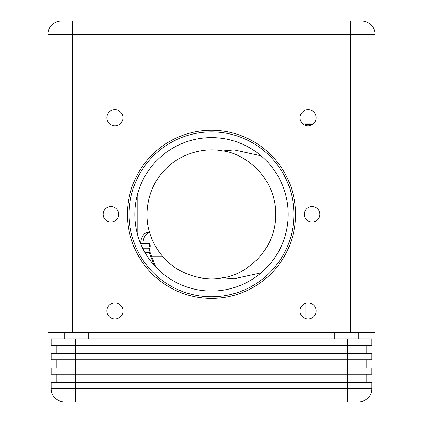 <?xml version="1.0" encoding="UTF-8"?>
<svg xmlns="http://www.w3.org/2000/svg" width="423" height="423" viewBox="0 0 423 423"><rect width="100%" height="100%" fill="white"/><g stroke="black" fill="none" stroke-linecap="round" stroke-linejoin="round"><path stroke-width="0.63" d="M72.47 332.341L72.47 34.237L350.53 34.237L350.53 332.341L47.936 332.341L47.936 34.237L72.47 34.237L72.47 21.15L350.53 21.15L61.018 21.15A13.087 13.087 0 0 0 47.936 34.237A13.087 13.087 0 0 1 61.018 21.15M361.982 21.15L350.53 21.15L350.53 34.237L375.064 34.237A13.087 13.087 0 0 0 361.982 21.15A13.087 13.087 0 0 1 375.064 34.237L375.064 332.341L350.53 332.341M195.4 21.15L227.6 21.15M304.322 214.339A7.767 7.767 0 0 0 315.976 221.065A7.767 7.767 0 0 0 315.976 207.608A7.767 7.767 0 0 0 304.322 214.339M103.138 214.339A7.767 7.767 0 0 0 114.792 221.065A7.767 7.767 0 0 0 114.792 207.608A7.767 7.767 0 0 0 103.138 214.339M300.044 117.742A8.053 8.053 0 0 0 312.121 124.716A8.053 8.053 0 0 0 312.121 110.773A8.053 8.053 0 0 0 300.044 117.742M106.855 117.742A8.053 8.053 0 0 0 118.932 124.716A8.053 8.053 0 0 0 118.932 110.773A8.053 8.053 0 0 0 106.855 117.742M300.044 310.931A8.053 8.053 0 0 0 312.121 317.906A8.053 8.053 0 0 0 312.121 303.957A8.053 8.053 0 0 0 300.044 310.931M106.855 310.931A8.053 8.053 0 0 0 118.932 317.906A8.053 8.053 0 0 0 118.932 303.957A8.053 8.053 0 0 0 106.855 310.931M127.429 214.339A84.071 84.071 0 0 0 253.536 287.148A84.071 84.071 0 0 0 253.536 141.531A84.071 84.071 0 0 0 127.429 214.339M129.063 214.339A82.437 82.437 0 0 0 252.716 285.731A82.437 82.437 0 0 0 252.716 142.942A82.437 82.437 0 0 0 129.063 214.339M64.291 338.876L64.291 332.341M358.709 338.876L358.709 332.341M313.374 123.823L302.815 123.823M305.099 318.403L305.099 303.455M305.099 125.219L305.099 123.823M283.013 173.324C297.528 198.123 297.538 230.546 283.013 255.349M134.905 218.554L134.905 210.12M134.789 214.339A76.711 76.711 0 0 1 249.856 147.902A76.711 76.711 0 0 1 249.856 280.772A76.711 76.711 0 0 1 134.789 214.339M305.099 124.23L311.148 124.23L311.148 125.192M312.861 124.23L311.143 124.23L311.143 125.197M261.118 272.84L234.21 278.731L222.799 277.715C201.893 282.083 176.507 273.184 162.908 256.719L151.799 256.719M140.685 243.437A11.447 8.095 90 0 1 148.78 232.185L149.515 232.185C144.01 215.09 146.945 189.166 163.579 171.199C179.743 152.809 205.234 147.236 222.799 150.958L234.21 149.943L261.118 155.833M137.792 193.084L137.792 235.59M162.908 256.719C156.7 249.575 152.254 241.464 149.573 232.386L149.515 232.185M222.799 150.958C242.506 152.735 275.886 175.693 275.785 214.339C275.886 252.986 242.506 275.939 222.799 277.715M149.573 232.386A11.447 8.095 -90 0 0 142.995 243.437M358.709 401.85L347.257 401.85L358.709 401.85A13.087 13.087 0 0 0 371.796 388.763L371.796 382.429L347.257 382.429L347.257 401.85L73.227 401.85M64.291 401.85L75.743 401.85L75.743 388.763L51.204 388.763A13.087 13.087 0 0 0 64.291 401.85A13.087 13.087 0 0 1 51.204 388.763L51.204 382.429L51.204 388.763M72.407 401.85L65.005 401.85M371.796 388.763L75.743 388.763L75.743 382.429L347.257 382.429L347.257 374.249L371.796 374.249L371.796 367.91L347.257 367.91L347.257 374.249L75.743 374.249L75.743 367.91L347.257 367.91L347.257 359.73L371.796 359.73L371.796 353.395L347.257 353.395L347.257 359.73L75.743 359.73L75.743 353.395L347.257 353.395L347.257 345.216L371.796 345.216L371.796 338.876L347.257 338.876L347.257 345.216L75.743 345.216L75.743 338.876L347.257 338.876M75.743 338.876L51.204 338.876L51.204 345.216L75.743 345.216L75.743 353.395L51.204 353.395L51.204 359.73L75.743 359.73L75.743 367.91L51.204 367.91L51.204 374.249L75.743 374.249L75.743 382.429L51.204 382.429M366.889 382.429L366.889 374.249M56.111 374.249L56.111 382.429L56.111 374.249M51.204 374.249L51.204 367.91M366.889 367.91L366.889 359.73M56.111 359.73L56.111 367.91L56.111 359.73M51.204 359.73L51.204 353.395M366.889 353.395L366.889 345.216M56.111 345.216L56.111 353.395L56.111 345.216M51.204 345.216L51.204 338.876M155.897 267.188L150.144 252.489L149.234 252.6L154.242 265.39M145.01 252.6L149.234 252.6L148.801 248.195L149.499 249.025L149.991 252.076L149.081 252.076M150.144 252.489L149.991 252.076M140.521 243.437L148.605 243.437L149.414 243.77L149.568 245.298L148.801 248.195L142.667 248.195M149.499 249.025L150.265 246.123L150.112 244.594L149.414 243.77M88.825 338.876L88.825 332.341M334.175 338.876L334.175 332.341M311.148 303.481L311.148 318.382L311.143 303.481M150.265 246.123L149.568 245.298"/></g></svg>
